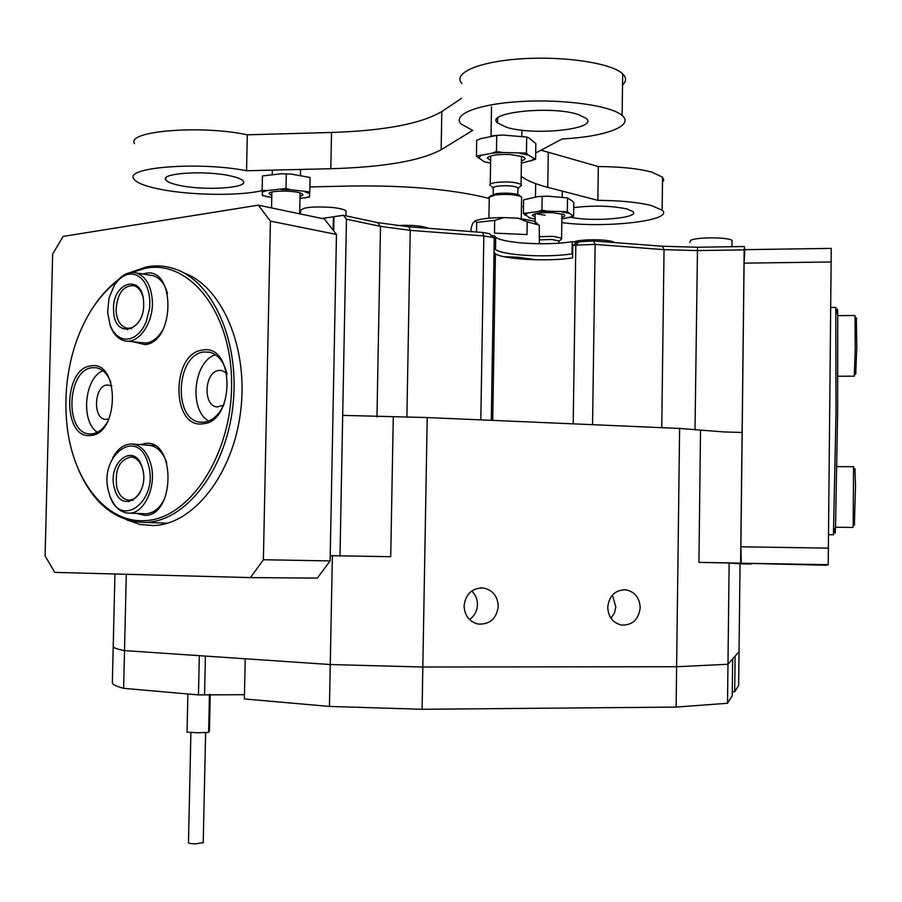 <?xml version="1.0" encoding="UTF-8"?>
<svg xmlns="http://www.w3.org/2000/svg" width="902" height="902" viewBox="0 0 902 902"><rect width="100%" height="100%" fill="white"/><g stroke="black" fill="none" stroke-linecap="round" stroke-linejoin="round"><path stroke-width="1.35" d="M339.998 555.801L342.692 415.36L427.221 417.558L422.091 709.276L329.455 706.435L330.267 664.537L422.835 667.018L330.267 664.537L332.376 555.733L390.724 556.714L330.222 555.655M742.109 432.486L740.621 563.141L698.926 562.363L729.143 562.995L727.519 703.267L676.117 707.089L679.612 428.439L723.629 431.923L742.109 432.486L744.173 249.888L697.212 250.587L664.041 249.651L595.14 244.408L575.814 245.13L572.77 245.694L572.59 257.871C549.341 261.862 502.222 259.381 495.435 253.733L494.409 252.661M493.856 262.482L495.288 262.414M464.079 605.907C464.62 615.66 469.311 621.715 478.173 624.071C489.91 624.579 496.607 618.637 498.276 606.245C497.656 596.143 492.706 590.055 483.404 587.98C472.073 587.912 465.635 593.888 464.079 605.907M469.491 619.505C474.52 615.965 477.169 611.004 477.462 604.633C477.44 599.165 475.523 594.621 471.701 590.979M607.734 607.317C608.32 617.058 612.954 622.978 621.625 625.086C632.55 625.289 638.74 619.471 640.206 607.632C639.563 597.62 634.737 591.678 625.717 589.795C615.119 589.931 609.121 595.771 607.734 607.317M610.992 618.253L614.555 612.661L615.829 607.001L612.435 595.049M572.77 245.694L576.84 241.939L593.55 240.958L662.327 246.235L697.505 247.238L744.364 246.517L744.748 251.331M126.303 574.292L124.51 650.601C117.192 649.192 113.426 647.861 113.212 646.587C113.426 647.861 117.192 649.192 124.51 650.601L123.63 688.327C116.313 686.399 112.558 684.55 112.355 682.769L114.937 573.988M482.469 232.445L489.346 233.607L493.022 237.474L483.844 235.941L410.241 230.337L380.509 226.391L346.469 219.186L343.403 215.307L377.442 222.58L409.001 226.808L482.469 232.445L483.844 235.941L480.811 419.87M333.74 230.957L334.011 216.705L343.403 215.307M342.692 415.36L346.469 219.186M732.266 691.71L734.702 691.789L738.659 685.464L740.035 563.795L729.143 562.995M676.624 666.736L727.97 664.267L676.624 666.736L422.835 667.018L676.624 666.736M744.364 246.517L744.173 249.888M740.035 563.84L751.276 564.021L740.621 563.141M734.702 691.789L735.107 656.126L739.042 651.65L727.97 664.267L732.649 658.934L732.221 695.746L727.519 703.267M329.455 706.435L244.374 698.949L245.22 658.776L330.267 664.537L124.51 650.601L199.319 655.664L198.463 694.912L123.63 688.327M679.612 428.439L427.221 417.558M330.222 555.7L332.376 555.733M494.251 238.59L493.022 237.474M831.261 261.975L744.094 263.147L744.838 249.662L831.249 248.377L828.216 564.675L825.939 565.261L741.286 563.198L740.88 546.792L828.521 548.134M744.094 263.147L740.88 546.792M828.216 564.675L741.286 563.198M836.943 313.501C837.27 307.131 837.53 307.379 837.721 314.234L837.631 412.293L835.511 527.771C835.173 534.83 834.902 535.078 834.711 528.516M833.448 534.739L836.007 412.169L835.804 307.39M494.499 238.297L494.544 235.817L495.705 237.35C499.776 240.011 509.01 241.916 523.408 243.078C541.561 244.295 557.831 243.844 572.206 241.736L576.694 242.086M572.206 241.736L572.026 253.913C557.65 255.931 541.38 256.348 523.216 255.165C508.807 254.037 499.573 252.199 495.502 249.629L494.476 248.557M503.812 256.675L518.052 257.239L536.16 259.799M491.207 235.557L494.544 235.817M332.827 229.796L333.751 229.875M321.98 218.498L333.39 216.796L333.131 229.751M333.39 216.796L334.011 216.931M572.026 253.913L572.646 253.958M744.77 248.659L744.781 250.666M744.804 248.659L745.007 249.662M493.946 256.799L495.39 256.754M198.463 694.912L244.465 694.687M676.117 707.089L422.091 709.276M126.257 519.676L140.261 524.502L153.396 525.573C193.197 524.626 233.009 474.632 240.642 411.323C248.625 348.071 222.275 286.543 183.861 272.923M258.299 205.171L63.106 236.414L52.666 254.014L45.1 555.914L54.751 572.375L250.485 577.607L263.384 559.747L270.408 221.114L258.299 205.171L324.382 218.994L336.469 234.452L270.408 221.114M263.384 559.747L330.121 560.909L317.312 578.114L250.485 577.607M330.121 560.909L336.469 234.452M111.859 385.921L107.225 384.951C94 385.808 92.5 418.956 105.669 419.441L108.894 419.035M226.853 373.372L221.757 370.474L219.051 370.395C204.416 371.387 202.522 405.844 217.044 406.926L223.572 405.246M117.125 281.232C98.059 296.104 83.897 317.921 74.618 346.684C67.267 370.429 64.561 394.794 66.5 419.78C70.627 477.316 104.609 523.464 145.075 520.589C189.488 519.202 232.152 454.45 231.6 383.35C231.713 312.171 189.127 258.964 145.132 268.356L132.12 272.404M129.64 272.697L146.451 266.891C155.809 265.12 165.032 265.718 174.142 268.683C212.895 280.838 240.248 341.802 232.941 405.641C225.996 469.525 186.353 520.792 146.406 522.348L145.323 522.405C115.941 521.818 93.605 504.083 78.305 469.209M93.616 306.545C100.923 295.552 109.198 286.588 118.444 279.665M140.464 444.618L145.098 443.468C175.597 438.564 175.676 515.504 145.075 515.437L136.439 513.418M144.038 513.723L146.406 513.768C153.96 513.035 160.071 507.894 164.75 498.344M166.802 462.839C162.924 452.071 156.948 446.208 148.875 445.25L146.417 445.272M90.899 365.896C119.594 359.954 119.526 434.245 90.752 435.429C62.554 439.838 62.779 368.32 90.899 365.896M110.856 382.414C107.541 373.924 102.681 369.031 96.3 367.745L92.207 367.7C66.928 369.685 64.392 433.411 89.602 433.907L92.083 433.873C97.957 433.118 103.02 429.262 107.282 422.294M142.866 274.028L145.132 273.43C175.473 265.842 175.552 341.937 145.121 344.62L134.071 342.027M127.024 341.136L146.44 343.087C152.697 342.005 158.087 337.731 162.597 330.267M167.501 293.421C164.773 283.938 160.082 278.041 153.419 275.73L136.822 273.047C145.955 276.632 151.119 285.776 152.325 300.467C153.859 322.668 138.558 344.62 124.656 340.832C117.835 339.096 112.897 333.65 109.83 324.472M202.634 350.066C234.948 343.482 235.174 422.361 202.758 423.816C171.03 428.664 171.008 352.896 202.634 350.066M227.09 374.443C224.192 362.006 218.374 354.599 209.636 352.197L203.965 351.983C175.901 354.272 172.733 420.67 200.627 422.159L204.077 422.17C212.444 420.952 219.096 414.976 224.023 404.254M128.084 500.091L128.896 501.749M215.499 354.757C193.513 361.206 188.529 410.083 208.712 421.008M126.923 328.102L127.577 329.782M102.851 370.699C84.348 378.107 80.481 421.561 97.348 432.283M203.221 842.615L195.418 843.855C190.694 843.731 188.371 843.325 188.473 842.626L190.897 732.525M187.898 693.976L187.041 732.142L197.527 732.762L208.621 732.401L209.433 730.992L210.234 694.337M209.444 694.371L208.621 732.401M689.872 242.503L690.594 240.327C696.739 237.034 727.779 237.068 732.007 240.372L731.984 242.255M396.305 225.59C410.85 224.79 421.584 225.703 428.506 228.296M574.078 241.883C579.885 239.188 604.994 239.03 612.559 241.646L614.645 242.582M300.535 214.011L300.591 211.237C301.076 207.471 311.562 206.208 332.037 207.426C339.547 208.249 344.214 209.411 346.018 210.91L345.985 212.579M143.621 302.339C145.628 331.823 114.069 340.077 113.607 310.762C111.442 281.999 142.809 272.584 143.621 302.339M142.651 295.856C140.847 290.354 137.961 286.949 133.992 285.652C123.044 285.393 117.068 293.725 116.042 310.649C116.82 320.244 120.27 326.039 126.381 328.035C131.23 328.926 135.548 326.547 139.348 320.909M149.856 300.591L148.965 293.522L147.049 287.129L144.196 281.728L140.565 277.613L136.337 274.963L131.737 273.915L127.002 274.512L122.368 276.711L118.061 280.375L114.283 285.336L109.029 298.077L107.609 312.453L110.281 325.69L113.032 331.068L116.561 335.251L120.699 338.013L125.254 339.208L129.989 338.78L134.669 336.728L139.066 333.142L142.944 328.193L146.113 322.138L149.653 307.977L149.856 300.591M115.129 284.051C121.477 274.682 128.704 271.006 136.822 273.047M142.358 468.07C150.758 494.848 121.296 516.091 114.554 488.681C106.312 462.602 135.142 440.627 142.358 468.07M142.042 467.022C139.528 460.764 135.864 457.404 131.027 456.931C119.109 459.851 114.407 470.201 116.922 488.005C119.357 495.75 123.427 499.798 129.133 500.148C133.755 499.945 137.589 497.025 140.633 491.364M148.12 463.797C137.814 425.169 97.427 456.299 108.984 492.819C118.331 531.379 159.992 501.692 148.12 463.797M112.829 457.686C117.959 448.362 124.408 443.807 132.188 443.998C140.667 445.058 146.778 451.428 150.521 463.109C157.422 484.701 144.85 513.734 129.155 513.125C120.992 512.888 114.791 507.623 110.54 497.306M856.348 318.079L856.799 347.529L855.716 373.8M837.902 376.224L854.284 376.19L855.254 347.631L855.006 315.497L837.755 315.632M854.938 469.119L855.513 486.031L854.363 524.806M835.545 527.208L852.976 527.433L853.179 525.877L853.551 466.729L836.955 466.616M489.899 196.309L496.224 193.637C505.323 192.701 512.855 193.096 518.83 194.821L520.431 196.354M521.604 198.44L521.627 197.031L520.228 196.264C513.621 194.358 505.289 193.93 495.221 194.967L488.884 197.29M520.398 186.286L521.424 185.305L521.052 184.493C515.933 182.057 507.555 181.381 495.92 182.475C491.026 183.264 489.121 184.279 490.226 185.541M517.906 188.856L517.928 187.751C513.836 185.812 507.138 185.282 497.825 186.139C493.901 186.759 492.368 187.582 493.259 188.586L493.168 194.234M178.923 185.282C171.403 183.658 167.017 181.832 165.754 179.802C160.206 172.97 206.671 170.185 231.07 176.048C237.936 177.604 242.007 179.318 243.269 181.189C248.929 188.146 203.694 190.908 178.923 185.282M134.533 143.689C125.412 131.094 200.943 124.758 247.306 134.815L246.55 170.749L330.808 168.719L331.519 132.459C384.297 130.734 421.065 123.766 441.811 111.555L461.587 98.307M262.155 190.604C239.346 196.208 188.653 195.373 158.38 188.913C144.207 185.936 135.988 182.531 133.71 178.709C124.555 167.163 200.131 161.469 246.55 170.749M506.529 127.283L497.566 122.976C484.227 112.57 551.393 105.252 578.374 114.565L586.052 118.286C599.683 129.031 533.995 136.112 506.529 127.283M573.728 207.64C593.324 205.25 611.004 205.679 626.777 208.914L632.866 211.53C640.882 217.889 593.313 222.14 570.853 217.281M541.031 150.183L598.319 166.543C620.892 166.712 638.796 168.595 652.011 172.214L662.542 177.187L663.804 179.814L662.474 182.418M548.281 152.427L547.751 187.334L597.834 200.334C620.429 200.515 638.345 202.273 651.571 205.611L662.113 210.177C674.967 220.516 606.392 228.488 561.822 222.625M247.306 134.815L331.519 132.459M461.835 83.458C452.319 73.118 478.917 61.437 522.01 58.765C564.968 55.958 611.984 63.253 622.684 73.863C626.54 77.617 626.484 81.315 622.527 84.968M547.751 187.334C535.224 184.076 526.373 180.366 521.187 176.206M441.811 111.555L441.157 149.732L472.671 130.429L461.147 124.025C451.609 114.531 478.218 103.865 521.333 101.486C564.325 98.983 611.398 105.737 622.109 115.467C634.907 125.908 604.667 136.879 562.25 138.919L535.687 153.024M441.157 149.732C420.4 160.883 383.621 167.208 330.808 168.719M489.234 198.474L482.829 196.907C447.832 188.946 404.073 185.305 351.566 186.004L309.871 186.94M523.51 206.806L521.48 206.31M598.319 166.543L597.834 200.334M471.047 231.566L471.103 228.026L472.704 223.324L475.128 220.843L476.662 222.399L476.504 231.983M539.407 240.811L539.249 225.162L527.196 221.813L526.993 234.565L494.476 233.144L494.679 220.37L503.914 217.585C490.384 217.641 480.789 218.724 475.128 220.843M537.434 223.606L534.131 221.137L518.109 218.216L503.914 217.585M494.792 292.891L493.36 292.947M518.109 218.216L527.196 221.813M476.662 222.399L494.679 220.37M495.175 269.732L493.744 269.788M493.879 261.129L495.311 261.084M561.112 239.301L561.585 238.139L552.994 236.335L539.08 236.696M558.857 241.601L558.868 240.913L551.99 239.481L540.264 239.864M271.795 195.7L268.988 193.423C270.048 190.232 296.104 190.367 301.742 193.603L303.016 194.922L300.016 196.625M299.983 198.417L309.409 197.076L309.769 191.878L290.974 189.803L286.002 188.45L267.082 190.581L262.144 190.345L262.459 195.576L271.75 197.504M286.002 188.45L286.295 173.962L281.311 173.748L262.448 175.946L262.144 190.345M286.295 173.962L291.29 174.075L310.062 177.502L309.769 191.878M281.311 173.748L291.29 174.075M304.481 198.068L309.476 196.625M309.679 193.603L304.842 191.799M290.974 189.803L280.996 189.476M267.082 190.581L262.2 192.07M262.381 195.114L267.364 196.884M490.632 160.579L487.238 157.951C489.651 155.313 497.25 154.174 510.025 154.513L522.63 156.621C526.08 158.132 525.674 159.553 521.424 160.883M496.743 135.413L503 135.052L526.7 137.059L526.441 153.081L502.718 152.506L496.472 151.468L496.743 135.413L480.845 138.604L476.696 140.306L476.436 156.17L484.194 161.729L488.647 162.743M496.472 151.468L492.255 153.16L476.436 156.17M526.7 137.059L528.628 137.724L535.833 143.542L535.585 159.316L528.358 155.099L526.441 153.081M521.39 163.183L535.585 159.316M492.537 135.74L503 135.052M484.194 161.729L490.587 163.07M531.334 160.962L533.691 158.729M528.358 155.099L520.206 153.441M502.718 152.506L492.255 153.16M480.552 155.899L478.477 158.154M535.168 217.134L532.304 215.285C534.401 213.21 541.256 212.342 552.87 212.692L563.491 214.428C565.712 215.465 565.171 216.424 561.901 217.314M535.765 213.616L545.056 215.262M561.878 218.96L573.593 216.367L573.796 202.77L572.511 201.169L567.516 197.921L567.313 211.699L547.232 211.158L541.944 210.245L542.147 196.433L547.458 196.14L567.516 197.921M573.593 216.367L567.313 211.699M541.944 210.245L538.043 211.542L523.408 213.526L523.622 199.849L538.268 196.546L542.147 196.433M523.408 213.526L530.342 218.171M569.692 217.63L572.296 216.006M568.621 213.278L562.036 212.004M547.232 211.158L538.043 211.542M527.219 213.447L524.829 215.093M528.798 217.788L535.145 218.994M538.268 196.546L547.458 196.14M393.272 417.198L390.724 556.714M661.741 427.672L664.041 249.651L662.327 246.235M593.55 240.958L595.14 244.408L592.558 424.684M698.926 562.363L700.527 430.389M697.505 247.238L695.014 429.837M376.968 416.927L380.509 226.391L377.442 222.58M409.001 226.808L410.241 230.337L406.881 417.31M573.198 423.85L575.814 245.13L579.084 241.51M205.408 656.081L204.562 694.574M492.729 420.377L495.435 253.733M623.767 589.705L625.717 589.795M480.913 587.845L483.404 587.98M491.286 420.321L494.251 238.083M837.721 314.234L836.165 312.768M835.861 307.39L830.832 307.435M833.516 534.739L828.645 534.672M835.511 527.771L833.933 529.226M495.502 249.629L495.705 237.35M145.323 522.405L167.637 523.194M201.371 422.226L200.627 422.159M217.709 406.982L217.044 406.926M203.221 842.896L205.622 732.616M731.928 246.708L732.007 240.372M345.928 215.849L346.018 210.91M131.534 328.711L126.381 328.035M133.045 500.328L129.133 500.148M132.188 443.998L154.749 445.689M129.155 513.125L145.876 513.79M856.697 318.417L855.175 316.974M856.043 373.484L854.487 374.95M855.265 469.423L853.732 467.958M854.746 524.457L853.179 525.877M518.83 194.821L520.228 196.264M521.908 130.181L521.818 136.213M521.503 156.226L521.052 184.493M518.222 188.383L521.424 185.305M517.928 187.751L517.816 194.482M521.627 197.031L521.288 218.543M489.245 198.079L488.918 218.194M493.022 187.83L491.579 186.319M491.511 106.718L491.026 136.112M490.711 155.933L490.237 184.211M165.799 178.111L165.754 179.802M497.645 118.139L497.566 122.976M662.542 177.187L662.113 210.177M622.684 73.863L622.109 115.467M534.131 221.137L536.949 224.068M539.362 243.743L539.452 238.06M300.569 169.452L300.445 175.439M300.095 192.96L299.678 213.83M272.325 170.128L272.235 174.503M271.863 192.036L271.536 207.945M562.296 191.1L562.205 197.008M561.946 213.909L561.585 238.139M559.06 241.296L561.822 238.613M558.868 240.913L558.834 243.202M535.687 183.658L535.484 197.064M535.224 213.74L535.066 223.459M488.433 156.813L487.238 157.951M533.15 214.473L532.304 215.285"/></g></svg>
